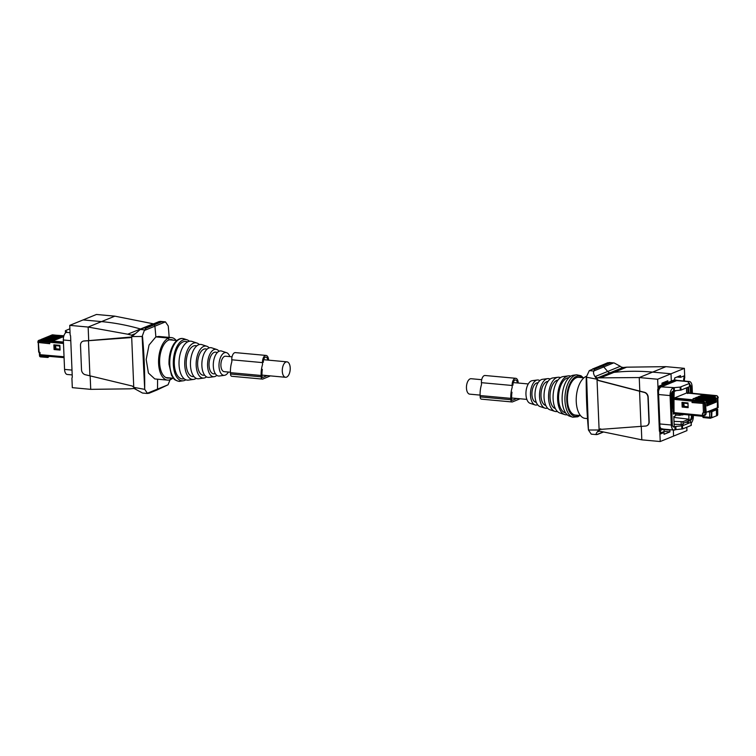 <?xml version="1.0" encoding="UTF-8"?>
<svg xmlns="http://www.w3.org/2000/svg" width="756" height="756" viewBox="0 0 756 756"><rect width="100%" height="100%" fill="white"/><g stroke="black" fill="none" stroke-linecap="round" stroke-linejoin="round"><path stroke-width="1.13" d="M232.054 356.813L225.571 356.218A7.749 3.931 95.2 0 0 220.903 365.554A7.749 3.931 95.2 0 0 224.154 371.65L230.438 372.226M282.29 371.177A7.749 3.931 95.2 0 0 285.551 377.282A7.749 3.931 95.2 0 0 290.219 367.945A7.749 3.931 95.2 0 0 286.959 361.85A7.749 3.931 95.2 0 0 282.29 371.177M480.088 395.104L469.712 394.15A7.749 3.931 -84.8 0 1 466.461 388.055A7.749 3.931 -84.8 0 1 471.13 378.718L481.704 379.692M673.511 414.052L672.254 404.044M672.727 404.091L672.264 404.271L671.772 392.345M675.599 414.997L679.597 415.299L679.54 414.042M673.256 426.828A3.572 1.814 95.2 0 0 673.511 426.753L674.21 426.469L673.794 416.537L675.628 415.791L675.543 413.693L674.739 413.617M691.39 415.195L691.419 415.904A3.572 1.814 95.2 0 1 689.737 420.138L689.028 420.421L688.801 414.94M691.362 393.186L691.116 387.365L690.237 387.289L690.474 393.101M690.237 387.318A3.572 1.814 95.2 0 0 689.633 385.116M688.669 386.968L688.924 392.95M675.543 413.693L674.087 413.882M679.597 415.299L683.991 414.477M682.668 415.006L682.64 414.345M689.028 420.421L688.451 420.374M674.116 424.296L683.065 424.598L683.311 423.256L688.187 421.262L688.536 422.368L687.96 419.079L673.832 417.397M688.243 422.491L685.758 422.264M683.065 424.598L682.942 421.697L688.414 419.457M674.002 421.385L682.942 421.697M681.128 421.867L681.25 424.768M576.63 374.787L573.417 375.212A20.714 10.508 95.2 0 0 562.417 393.536A20.714 10.508 95.2 0 0 568.389 415.611A20.714 10.508 95.2 0 0 569.665 416.197L572.736 417.199A21.433 10.867 -84.8 0 1 571.423 416.584A21.433 10.867 -84.8 0 1 565.242 393.753A21.433 10.867 -84.8 0 1 576.63 374.787L580.986 375.741L583.273 377.745M568.928 377.679L568.2 377.773A17.662 8.959 95.2 0 0 558.826 393.404A17.662 8.959 95.2 0 0 563.919 412.228A17.662 8.959 95.2 0 0 565.006 412.729L565.696 412.956M570.789 376.195A19.552 9.922 95.2 0 0 568.266 375.893L563.116 376.582A18.399 9.327 95.2 0 0 553.345 392.855A18.399 9.327 95.2 0 0 558.646 412.455A18.399 9.327 95.2 0 0 559.78 412.974L564.723 414.59A19.552 9.922 95.2 0 0 567.255 414.751M568.266 375.893A19.552 9.922 95.2 0 0 557.881 393.196A19.552 9.922 95.2 0 0 563.522 414.033A19.552 9.922 95.2 0 0 564.723 414.59M557.975 380.098L557.862 380.107A14.373 7.295 95.2 0 0 550.226 392.827A14.373 7.295 95.2 0 0 554.375 408.145A14.373 7.295 95.2 0 0 555.254 408.552L555.358 408.59M560.47 377.65A17.237 8.741 95.2 0 0 557.956 377.263L552.806 377.943A16.084 8.155 95.2 0 0 544.263 392.175A16.084 8.155 95.2 0 0 548.903 409.298A16.084 8.155 95.2 0 0 549.886 409.761L554.838 411.368A17.237 8.741 95.2 0 0 557.37 411.444M557.956 377.263A17.237 8.741 95.2 0 0 548.799 392.515A17.237 8.741 95.2 0 0 553.77 410.877A17.237 8.741 95.2 0 0 554.838 411.368M548.024 381.411L547.561 381.478A12.058 6.114 95.2 0 0 541.154 392.147A12.058 6.114 95.2 0 0 544.632 404.989A12.058 6.114 95.2 0 0 545.369 405.339L545.813 405.481M550.151 379.125A14.922 7.569 95.2 0 0 547.646 378.633L542.496 379.314A13.759 6.984 95.2 0 0 535.191 391.485A13.759 6.984 95.2 0 0 539.151 406.152A13.759 6.984 95.2 0 0 540.001 406.539L544.944 408.155A14.922 7.569 95.2 0 0 547.495 408.117M547.646 378.633A14.922 7.569 95.2 0 0 539.727 391.825A14.922 7.569 95.2 0 0 544.027 407.73A14.922 7.569 95.2 0 0 544.944 408.155M538.102 382.725L537.251 382.838A9.743 4.942 95.2 0 0 532.073 391.457A9.743 4.942 95.2 0 0 534.879 401.842A9.743 4.942 95.2 0 0 535.484 402.116L536.297 402.381M539.831 380.655A12.606 6.388 95.2 0 0 539.576 380.485A12.606 6.388 95.2 0 0 537.346 379.994L532.186 380.684A11.444 5.802 95.2 0 0 526.11 390.805A11.444 5.802 95.2 0 0 529.408 402.995A11.444 5.802 95.2 0 0 530.117 403.326L535.059 404.933A12.606 6.388 95.2 0 0 537.62 404.734M537.346 379.994A12.606 6.388 95.2 0 0 530.646 391.145A12.606 6.388 95.2 0 0 534.284 404.573A12.606 6.388 95.2 0 0 535.059 404.933M580.485 415.554L575.41 415.091A18.957 9.611 -84.8 0 1 568.257 390.833A18.957 9.611 -84.8 0 1 578.869 377.339L583.944 377.802M666.707 382.394L662.01 384.313M692.392 393.29L692.118 386.59A6.435 3.27 95.2 0 0 689.406 381.525L677.537 380.438A6.435 3.27 95.2 0 0 676.696 380.57L661.245 386.874L674.248 387.648L674.38 390.795L681.014 390.087L689.519 386.618L689.529 383.386M674.38 390.795L673.653 390.946L673.52 387.8M673.114 387.96A6.435 3.27 95.2 0 0 670.081 395.577L671.3 425.004A6.435 3.27 95.2 0 0 674.002 430.07A6.435 3.27 95.2 0 0 674.853 429.937L675.127 426.62L674.267 426.97A3.572 1.814 95.2 0 1 673.794 427.045A3.572 1.814 95.2 0 1 672.292 424.229L671.111 395.53A3.572 1.814 95.2 0 1 672.793 391.296L673.653 390.946M691.135 422.217L691.126 425.448L691.164 422.15L689.595 420.799L690.615 420.308A3.572 1.814 95.2 0 0 692.307 416.074L692.269 415.28M675.127 426.62L675.855 426.478L675.987 429.625L675.25 429.777M690.993 422.292L682.488 425.77L675.855 426.478M691.116 387.365A3.572 1.814 95.2 0 0 689.614 384.549A3.572 1.814 95.2 0 0 689.604 384.549M680.287 390.238L680.154 387.091L674.248 387.648M680.154 387.091L689.387 383.472L687.988 381.969L688.565 381.657A6.435 3.27 95.2 0 1 689.406 381.525M691.201 423.02A6.435 3.27 95.2 0 0 693.328 416.017L693.309 415.384M661.245 386.874A6.435 3.27 95.2 0 0 658.485 391.353M659.95 426.734A6.435 3.27 95.2 0 0 662.133 428.983L674.002 430.07M691.126 425.448L682.621 428.917L675.987 429.625M686.798 427.206L686.939 430.636L673.577 436.08L673.331 430.013L673.577 436.08L660.224 441.532L659.837 432.234A1.191 0.992 -112.2 0 0 659.601 431.515A1.191 0.992 67.8 0 1 659.374 430.797L657.682 389.888A1.191 0.992 67.8 0 1 657.852 389.217A1.191 0.992 67.8 0 0 658.032 388.537L657.644 379.238L639.245 377.556L639.803 391.126L644.481 392.288A4.772 3.978 67.8 0 1 648.194 397.221L647.949 397.316A4.772 3.978 -112.2 0 0 644.235 392.392L639.557 391.221L641.003 426.375L645.633 426.053A4.772 3.978 -112.2 0 0 646.673 425.817A4.772 3.978 -112.2 0 0 648.96 421.772L647.949 397.316M670.789 429.777L669.863 430.155L669.939 431.893L664.08 434.284L664.004 432.545L660.649 433.906L660.564 431.931A1.191 0.992 -112.2 0 0 660.338 431.222L659.601 431.515M660.224 441.532L641.816 439.841L641.258 426.356M587.516 418.597L585.22 418.389A21.338 10.82 -84.8 0 1 576.223 398.885A21.338 10.82 -84.8 0 1 586.306 376.337L586.306 376.337A21.338 10.82 -84.8 0 1 586.372 376.308M594.613 369.24L592.477 369.041L607.843 362.776L609.969 362.974L602.296 366.102L600.16 365.913A1.191 0.992 -112.2 0 0 599.754 365.97A1.191 0.992 67.8 0 1 600.16 365.913L602.296 366.102A2.381 1.984 67.8 0 1 603.77 366.915A2.381 1.984 -112.2 0 0 602.296 366.102L594.613 369.24L593.904 371.054C593.148 372.415 593.517 374.277 594.991 376.63L597.221 377.877L597.278 379.389L595.029 376.705L596.758 379.162L586.24 377.168A476.875 397.448 -112.2 0 0 586.675 403.515A476.875 397.448 -112.2 0 0 588.433 429.994L586.609 377.197M609.44 362.53L614.184 362.965L620.317 366.301L607.654 371.47L603.77 366.915L607.654 371.47A3.572 2.977 -112.2 0 0 610.281 372.699A119.221 99.357 -112.2 0 0 613.91 372.377A262.275 218.597 67.8 0 1 652.598 372.103A262.275 218.597 -112.2 0 0 613.91 372.377A119.221 99.357 67.8 0 1 610.281 372.699A3.572 2.977 67.8 0 1 607.654 371.47L594.991 376.63M601.143 377.584L626.686 367.17L622.991 367.51L597.571 377.877L639.245 377.556L652.598 372.103L671.007 373.785L671.309 381.109L667.888 382.508L667.822 380.759L661.963 383.15L662.039 384.889L658.684 386.259L658.76 388.234L658.032 388.537M646.796 425.76A4.772 3.978 67.8 0 0 646.919 425.713A4.772 3.978 67.8 0 0 649.206 421.678L648.194 397.221M591.598 434.19L596.531 434.615C595.719 434.53 595.964 433.632 597.268 431.931L599.423 431.128L641.816 439.841M599.574 429.38L597.306 431.884L600.689 428.832M658.76 388.234A1.191 0.992 -112.2 0 1 658.589 388.915A1.191 0.992 -112.2 0 0 658.41 389.595L660.101 430.504A1.191 0.992 -112.2 0 0 660.338 431.222M677.036 377.008L680.58 377.329L680.504 375.59L674.654 377.972L674.721 379.72L671.309 381.109L671.007 373.785L684.369 368.342L665.96 366.651L652.598 372.103L671.007 373.785L657.644 379.238M609.969 362.974L613.768 362.946L607.72 362.719L589.302 370.629L586.24 377.168M591.22 434.124L591.929 434.199L591.22 434.124L588.433 429.994M597.306 434.313L596.531 434.615M600.444 428.935L599.328 429.484L641.003 426.375M597.278 379.389L598.686 380.448L639.803 391.126M597.514 379.673L598.44 380.542L639.557 391.221M597.268 379.777L596.758 379.162M598.856 429.994L588.792 430.022M669.939 431.893L664.448 431.392L662.067 432.366M664.448 431.392L663.617 429.578L669.863 430.155M660.583 432.224L664.004 432.545M664.543 429.21L663.617 429.578M664.344 382.177L667.888 382.508M684.369 368.342L684.747 377.641A1.191 0.992 67.8 0 1 684.577 378.321A1.191 0.992 -112.2 0 0 684.397 378.992L684.482 381.071M680.58 377.329L683.934 375.959L684.019 377.934A1.191 0.992 67.8 0 1 683.84 378.614L684.577 378.321M665.96 366.651L626.686 367.17M622.991 367.51L620.969 366.887M683.736 381.005L683.67 379.295A1.191 0.992 67.8 0 1 683.84 378.614M609.166 362.53L609.752 362.587L609.166 362.53M702.315 416.216L702.598 413.078L704.705 413.05L704.356 403.524L692.014 402.561L692.402 400.047L673.983 398.251L674.031 412.615A1.191 0.605 95.6 0 0 674.532 413.551A1.191 0.605 95.6 0 0 674.683 413.523M682.158 407.068L688.158 407.654L687.979 402.948L681.988 402.362L682.158 407.068L688.14 407.144M673.587 414.061L672.443 392.874L673.965 391.731L674.191 392.269L673.983 398.251M674.843 413.579L673.218 413.901L673.7 414.042L672.916 392.789A0.718 0.595 -112.2 0 0 672.698 392.251M717.737 396.475L718.058 397.552A1.786 1.493 -112.2 0 0 716.461 395.662L705.915 394.632L706.416 395.341L705.839 394.594L687.289 392.818L687.79 393.526L686.845 393.007L686.675 387.781M704.252 395.832L701.766 395.19L714.562 396.437L716.603 395.643L718.181 397.325L717.472 398.147L717.331 407.805L706.198 412.341L705.357 403.09L704.356 403.524M704.819 403.335L705.216 412.842L704.705 413.05M706 412.332L706.085 414.023L705.112 415.082M682.97 402.457L683.14 406.652M705.49 415.035L702.485 416.263M692.846 399.858L674.428 398.062M688.017 387.233L688.225 392.884L688.054 387.214M686.476 387.856L686.646 393.063M705.272 394.878L686.845 393.007M716.915 408.977L716.877 407.985M714.921 408.788L717.094 408.996L717.51 409.346L716.801 409.639L711.226 411.907L707.418 411.85M702.598 416.216L703.108 417.548L710.243 418.248A1.191 0.605 95.6 0 0 710.404 418.219L711.387 417.18L711.226 411.907M717.094 408.996L717.576 414.657A1.191 0.992 -112.2 0 1 717 415.639L710.404 418.219M708.476 411.415L709.525 411.519L714.921 409.317L713.862 409.223M710.791 410.47L710.186 411.321M710.035 411.311L708.986 411.207M717.671 398.1L718.02 407.626L717.52 407.824M711.925 411.623L711.651 417.794L716.527 415.8L716.395 409.591M716.801 409.639L716.527 415.8M687.091 406.633L686.164 406.558M701.766 395.19L713.777 396.758L715.393 398.639L715.554 402.381L716.234 402.097L716.14 398.336L714.562 396.437M702.929 396.333L712.53 397.269L714.146 399.149L714.307 402.882L714.996 402.608L714.883 398.856L713.295 396.957L713.777 396.758M712.048 397.458L698.497 396.522L711.292 397.769L712.899 399.659L713.069 403.392L713.749 403.118L713.636 399.357L712.048 397.458L712.53 397.269M700.443 397.344L710.045 398.28L711.661 400.17L711.821 403.902L712.502 403.619L712.388 399.867L710.81 397.968L711.292 397.769M709.563 398.478L696.002 397.543L708.797 398.79L710.413 400.671L710.574 404.413L711.264 404.129L711.15 400.378L709.563 398.478L710.045 398.28M697.958 398.355L707.559 399.291L709.166 401.181L709.336 404.914L710.016 404.64L709.903 400.878L708.315 398.979L708.797 398.79M707.077 399.489L693.517 398.554L706.312 399.801L707.928 401.691L708.088 405.424L708.769 405.14L708.655 401.389L707.077 399.489L707.559 399.291M695.529 399.395L705.046 400.321L706.671 402.201L706.841 405.934L707.531 405.651L707.418 401.899L705.83 400L706.312 399.801M700.5 395.709L713.295 396.957M714.25 401.464L714.949 401.53M714.996 402.608L714.278 402.079M699.262 396.21L701.691 396.834M713.012 401.975L713.711 402.041M713.749 403.118L713.04 402.589M698.015 396.72L710.81 397.968M711.765 402.485L712.464 402.551M712.502 403.619L711.793 403.099M696.767 397.231L699.196 397.854M710.517 402.986L711.216 403.052M711.264 404.129L710.545 403.61M695.529 397.732L708.315 398.979M709.279 403.496L709.978 403.562M710.016 404.64L709.298 404.11M694.282 398.242L696.711 398.866M708.032 404.006L708.731 404.073M708.769 405.14L708.06 404.621M693.035 398.752L705.83 400M706.784 404.507L707.484 404.583M707.531 405.651L706.813 405.131M703.505 403.449L704.762 403.335L703.458 402.249L692.175 401.152L692.212 402.343L703.505 403.449L703.146 401.096A1.786 1.493 67.8 0 1 704.743 402.986L706.671 402.201M688.054 404.999L687.809 403.562L683.717 403.165L684.265 406.359L688.121 406.737L683.122 406.255M705.669 411.614L705.159 411.566M692.175 401.152L693.205 399.82L674.428 397.987L686.486 393.044L705.915 394.632M706.198 412.341L705.187 412.247M715.497 400.954L716.197 401.03M716.234 402.097L715.526 401.578M687.809 403.562L687.79 402.929M683.717 403.165L683.698 402.523M688.319 392.893L688.111 387.195M673.038 411.736L672.32 392.222L676.242 390.616M185.891 379.805A20.714 10.508 -84.8 0 1 183.254 380.788A20.714 10.508 -84.8 0 1 173.653 368.03A20.714 10.508 -84.8 0 1 178.123 344.538A20.714 10.508 -84.8 0 1 187.016 339.803A20.714 10.508 -84.8 0 1 189.425 341.249M184.18 378.794L183.321 378.907A18.824 9.544 -84.8 0 1 174.598 367.312A18.824 9.544 -84.8 0 1 178.652 345.964A18.824 9.544 -84.8 0 1 186.732 341.665L187.554 341.929M196.21 378.35A18.399 9.327 -84.8 0 1 193.564 379.417A18.399 9.327 -84.8 0 1 185.04 368.087A18.399 9.327 -84.8 0 1 189.009 347.231A18.399 9.327 -84.8 0 1 196.9 343.026A18.399 9.327 -84.8 0 1 199.31 344.556M193.564 379.417L188.414 380.107A19.552 9.922 -84.8 0 1 179.352 368.059A19.552 9.922 -84.8 0 1 183.566 345.879A19.552 9.922 -84.8 0 1 191.958 341.41L196.9 343.026M193.942 376.535L193.659 376.573A15.536 7.881 -84.8 0 1 186.458 367.01A15.536 7.881 -84.8 0 1 189.813 349.385A15.536 7.881 -84.8 0 1 196.475 345.842L196.749 345.927M206.53 376.875A16.084 8.155 -84.8 0 1 203.874 378.057A16.084 8.155 -84.8 0 1 196.418 368.153A16.084 8.155 -84.8 0 1 199.886 349.915A16.084 8.155 -84.8 0 1 206.785 346.239A16.084 8.155 -84.8 0 1 209.185 347.883M203.874 378.057L198.715 378.737A17.237 8.741 -84.8 0 1 190.729 368.115A17.237 8.741 -84.8 0 1 194.443 348.573A17.237 8.741 -84.8 0 1 201.843 344.632L206.785 346.239M204.621 375.118L203.969 375.212A13.221 6.7 -84.8 0 1 197.836 367.066A13.221 6.7 -84.8 0 1 200.69 352.079A13.221 6.7 -84.8 0 1 206.36 349.055L206.993 349.263M216.849 375.345A13.759 6.984 -84.8 0 1 214.184 376.686A13.759 6.984 -84.8 0 1 207.805 368.21A13.759 6.984 -84.8 0 1 210.773 352.598A13.759 6.984 -84.8 0 1 216.679 349.461A13.759 6.984 -84.8 0 1 219.06 351.266M214.184 376.686L209.025 377.367A14.922 7.569 -84.8 0 1 202.107 368.181A14.922 7.569 -84.8 0 1 205.33 351.256A14.922 7.569 -84.8 0 1 211.727 347.845L216.679 349.461M215.337 373.7L214.279 373.842A10.905 5.528 -84.8 0 1 209.223 367.123A10.905 5.528 -84.8 0 1 211.576 354.762A10.905 5.528 -84.8 0 1 216.254 352.277L217.265 352.598M228.416 372.046A11.444 5.802 -84.8 0 1 228.076 372.585A11.444 5.802 -84.8 0 1 224.485 375.316A11.444 5.802 -84.8 0 1 219.183 368.266A11.444 5.802 -84.8 0 1 221.65 355.292A11.444 5.802 -84.8 0 1 226.564 352.674A11.444 5.802 -84.8 0 1 229.824 356.605M224.485 375.316L219.334 376.006A12.606 6.388 -84.8 0 1 213.494 368.238A12.606 6.388 -84.8 0 1 216.207 353.95A12.606 6.388 -84.8 0 1 221.621 351.067L226.564 352.674M69.883 328.794L65.385 330.693L66.953 332.054L66.377 332.366A6.435 3.27 -84.8 0 0 63.343 339.983L70.781 340.663M72.198 374.929L67.265 374.475A6.435 3.27 -84.8 0 1 64.562 369.41L63.343 339.983M167.567 380.117L154.8 378.945L148.422 373.029L146.182 359.478L149.045 345.029L155.859 336.892A476.875 397.448 -112.2 0 0 154.895 326.186A1.191 0.992 -112.2 0 0 153.827 325.014A1.191 0.992 67.8 0 1 154.895 326.186A476.875 397.448 67.8 0 1 155.859 336.892L168.654 338.064L168.73 340.039L168.654 338.064A21.338 10.82 95.2 0 0 158.571 360.612A21.338 10.82 95.2 0 0 167.567 380.117A21.338 10.82 95.2 0 0 170.374 379.663A21.338 10.82 95.2 0 0 172.737 378.198M159.979 321.404L161.51 321.876L146.144 328.142L144.018 327.943L151.691 324.815L153.827 325.014L151.691 324.815A2.381 1.984 -112.2 0 0 150.888 324.929A2.381 1.984 67.8 0 1 151.691 324.815L160.48 321.413M150.274 325.363A2.381 1.984 67.8 0 1 150.888 324.929L159.138 321.565M140.928 329.125A119.221 99.357 67.8 0 1 140.503 329.002A262.275 218.597 -112.2 0 0 101.502 321.602A262.275 218.597 67.8 0 1 140.503 329.002A119.221 99.357 -112.2 0 0 140.928 329.125M114.865 316.159L153.27 323.795L127.736 334.209L88.15 327.055L101.502 321.602L83.094 319.92L96.456 314.468L114.865 316.159L101.502 321.602L83.094 319.92L69.741 325.363L70.119 334.662A1.191 0.992 -112.2 0 0 70.355 335.38A1.191 0.992 67.8 0 1 70.591 336.099L72.283 377.008A1.191 0.992 67.8 0 1 72.103 377.679A1.191 0.992 67.8 0 0 71.924 378.359L72.311 387.658L90.72 389.349L90.162 375.93M156.917 390.03L148.96 393.281L146.929 393.413L168.059 384.795L156.917 390.03A1.191 0.992 -112.2 0 0 157.494 389.104A476.875 397.448 -112.2 0 0 157.579 379.2A476.875 397.448 67.8 0 1 157.494 389.104A1.191 0.992 67.8 0 1 156.52 390.087M170.298 377.972L170.374 379.663L170.298 377.972M161.51 321.876L165.46 321.876L168.248 326.006A476.875 397.448 67.8 0 1 169.164 337.403M160.14 321.385L165.46 321.876L144.33 330.495L142.147 336.477L144.689 389.331A476.875 397.448 -112.2 0 0 144.264 362.984A476.875 397.448 -112.2 0 0 142.506 336.505M155.859 336.892L158.694 336.448L171.461 337.611A21.338 10.82 95.2 0 0 168.654 338.064L155.859 336.892M168.059 384.795L170.431 378.832M176.195 340.446A21.338 10.82 95.2 0 0 171.461 337.611M173.105 340.162A19.316 9.8 95.2 0 0 172.765 340.002A19.316 9.8 95.2 0 0 171.272 339.633A19.316 9.8 95.2 0 0 168.73 340.039A19.316 9.8 95.2 0 0 164.836 343.233A19.316 9.8 95.2 0 0 160.149 354.999A19.316 9.8 95.2 0 0 160.773 370.109A19.316 9.8 95.2 0 0 166.263 377.726A19.316 9.8 95.2 0 0 167.747 378.094A19.316 9.8 95.2 0 0 169.646 377.915M69.741 325.363L88.15 327.055M82.924 341.23A4.772 3.978 67.8 0 1 83.047 341.183A4.772 3.978 67.8 0 1 84.086 340.937L88.707 340.625L88.14 327.055M131.686 336.987L88.707 340.625M127.736 334.209L131.846 335.229L133.897 334.568M90.72 389.349L129.994 388.83L134.048 388.49L134.001 387.374M147.24 393.47L142.497 393.035L136.288 389.633M84.086 340.937L83.84 341.041A4.772 3.978 -112.2 0 0 82.801 341.277A4.772 3.978 -112.2 0 0 80.505 345.322L81.516 369.779A4.772 3.978 -112.2 0 0 85.23 374.702L132.291 386.032L136.297 389.633L134.048 388.49M147.514 393.47L144.689 389.331M146.144 328.142L144.33 330.495M144.018 327.943L140.276 329.484L131.922 336.562L142.147 336.477M83.84 341.041L130.287 337.649L131.922 336.562M131.44 337.091L130.533 337.545M89.917 375.874L88.461 340.72M134.029 387.403L144.33 389.293M62.994 335.947L63.825 336.014M64.08 357.645L41.353 355.698L40.077 354.687L39.973 352.362L39.123 352.296L38.367 342.496L49.764 343.706L49.698 342.279L50.576 341.013L63.438 342.109M60.045 349.565L54.082 349.555L53.865 344.84L59.856 345.35L60.074 350.066L54.082 349.555M54.848 344.925L55.065 349.14M49.263 356.369L47.902 357.475L47.222 356.199M47.902 357.475L40.616 356.889A1.191 0.605 94.9 0 0 40.767 356.86M37.942 341.608A1.786 1.493 67.8 0 1 39.388 340.266L41.287 339.501L52.447 340.455M54.857 340.276L41.107 339.491M53.752 339.945L41.731 339.189M56.105 339.765L42.364 338.981M54.999 339.435L42.969 338.688M57.343 339.255L43.612 338.471M56.246 338.924L44.217 338.178M58.59 338.754L44.85 337.96M57.494 338.423L45.464 337.667M59.837 338.244L46.097 337.459M58.732 337.913L46.702 337.157M61.075 337.734L47.344 336.949M59.979 337.403L47.949 336.656M62.323 337.233L48.582 336.439M61.189 336.892L49.197 336.146M63.589 336.713L49.839 335.929M50.198 335.702L52.107 334.927A1.786 1.493 -112.2 0 1 52.703 334.842L52.495 335.447L52.703 334.842L63.806 336.089M49.754 343.375L49.499 342.26L50.52 340.928L63.428 342.033M55.368 344.963L55.982 348.818L60.026 349.159L55.037 348.733M49.556 343.46L38.273 342.487L38.187 341.325M41.287 339.501L38.792 340.361L37.819 342.345M59.459 345.322L60.017 348.866M55.396 345.615L59.488 345.964M49.924 341.173L39.388 340.266L38.216 341.296L49.499 342.26M518.229 383.037L518.229 382.999A5.963 3.024 95.2 0 0 515.724 378.302L485.031 375.496A5.963 3.024 95.2 0 0 481.44 382.678L481.515 384.53A17.303 8.779 95.2 0 0 480.107 395.549L480.164 396.9A2.863 1.455 95.2 0 0 481.364 399.149L512.058 401.965A2.863 1.455 95.2 0 0 512.436 401.909L519.268 399.121A2.863 1.455 95.2 0 0 519.769 398.743M480.164 396.9L510.858 399.716A2.863 1.455 95.2 0 0 512.058 401.965M510.858 399.716L510.801 398.365A17.303 8.779 95.2 0 1 512.209 387.346L512.133 385.484A5.963 3.024 95.2 0 1 515.724 378.302M517.35 382.952A4.29 2.173 95.2 0 0 515.573 379.966A4.29 2.173 95.2 0 0 512.984 385.135M511.982 392.222A15.64 7.929 95.2 0 0 511.661 398.015L511.708 399.366A1.191 0.605 95.2 0 0 512.218 400.302A1.191 0.605 95.2 0 0 512.37 400.283L516.811 398.469M268.578 360.158L268.578 360.121A5.963 3.024 95.2 0 0 266.074 355.433L235.381 352.617A5.963 3.024 95.2 0 0 231.78 359.799L231.865 361.661A17.303 8.779 95.2 0 0 230.457 372.67L230.514 374.022A2.863 1.455 95.2 0 0 231.714 376.28L262.408 379.087A2.863 1.455 95.2 0 0 262.786 379.03L269.618 376.242A2.863 1.455 95.2 0 0 270.119 375.864M230.514 374.022L261.207 376.838A2.863 1.455 95.2 0 0 262.408 379.087M261.207 376.838L261.151 375.486A17.303 8.779 95.2 0 1 262.559 364.468L262.483 362.606A5.963 3.024 95.2 0 1 266.074 355.433M267.7 360.083A4.29 2.173 95.2 0 0 265.923 357.097A4.29 2.173 95.2 0 0 263.334 362.266M262.323 369.353A15.64 7.929 95.2 0 0 262.001 375.137L262.058 376.488A1.191 0.605 95.2 0 0 262.559 377.424A1.191 0.605 95.2 0 0 262.719 377.405L267.151 375.59M39.851 352.353L40.106 355.963L47.241 356.577M666.924 382.413L662.02 384.417L666.99 382.423M673.605 380.173L674.38 380.202A1.191 0.992 67.8 0 1 674.484 380.211A6.606 3.345 95.2 0 1 675.458 380.088L675.146 380.051A6.606 3.345 95.2 0 0 674.38 380.202L658.693 386.496M675.306 380.07A6.606 3.345 95.2 0 0 675.146 380.051L673.983 380.022M658.429 390.011A6.492 3.289 -84.8 0 1 660.857 386.779L659.043 386.505A1.191 0.992 67.8 0 0 658.939 386.496A6.606 3.345 95.2 0 0 658.693 386.618M658.703 386.685A6.606 3.345 95.2 0 1 659.043 386.505L674.484 380.211L676.299 380.485A6.492 3.289 -84.8 0 1 677.253 380.362L675.458 380.088M661.122 386.93L676.563 380.627M662.171 428.992A6.492 3.289 -84.8 0 1 661.84 429.011A6.492 3.289 -84.8 0 1 659.988 427.688M579.03 415.422A20.261 10.282 -84.8 0 1 572.887 415.583A20.261 10.282 -84.8 0 1 567.652 390.455A20.261 10.282 -84.8 0 1 581.392 376.857A20.261 10.282 -84.8 0 1 582.489 377.669M690.615 420.308L689.567 420.204M674.267 426.97L673.35 426.885M691.419 415.989L692.307 416.074M658.618 394.528L670.081 395.577M671.3 425.004L659.827 423.955M676.696 380.57L688.565 381.657M681.884 429.068L681.761 425.911M682.488 425.77L682.621 428.917M689.387 383.472L689.519 386.618M681.014 390.087L680.882 386.94M663.626 429.125L660.101 430.551M660.564 431.931L659.837 432.234M599.357 429.616L599.423 431.128M660.101 430.504L659.374 430.797M658.41 389.595L657.682 389.888M658.589 388.915L657.852 389.217M613.475 362.956L594.065 370.875M602.91 432.063L596.701 434.596M599.262 431.118L597.268 431.931M599.102 429.729L597.023 379.474M589.302 370.629L593.904 371.054M684.019 377.934L684.747 377.641M683.67 379.295L684.397 378.992M703.449 413.163L703.099 403.638M691.967 401.134L673.549 399.338M674.031 412.615L702.693 415.403L706.085 414.023M674.191 392.269L672.443 392.874M688.158 392.874L687.951 387.261M702.617 416.632L709.752 417.331L712.039 416.915M709.591 412.058L709.752 417.331A1.191 0.605 95.6 0 0 710.243 418.248A1.191 1.191 0 0 0 710.81 418.162M717.567 414.392L716.915 414.921M715.393 398.639L714.883 398.856M714.146 399.149L713.636 399.357M712.899 399.659L712.388 399.867M711.661 400.17L711.15 400.378M710.413 400.671L709.903 400.878M709.166 401.181L708.655 401.389M707.928 401.691L707.418 401.899M718.058 397.552L716.14 398.336M692.609 400.066L703.146 401.096L705.046 400.321M174.74 343.706A21.433 10.867 95.2 0 0 170.119 368.011A21.433 10.867 95.2 0 0 180.051 381.213C179.673 382.073 173.833 379.72 173.965 378.879L171.508 375.288L169.004 364.26C168.796 356.284 170.421 349.499 173.88 343.914C177.102 339.387 180.457 337.686 183.935 338.801A21.433 10.867 95.2 0 0 174.74 343.706M71.99 370.09L64.562 369.41M70.043 332.697L66.377 332.366M65.517 332.952L65.422 330.759M131.903 336.59L131.846 335.229M134.625 333.887L131.478 335.173M131.676 336.836L133.746 387.091M140.276 329.484L144.887 329.909M50.132 341.192L63.447 342.336M63.495 343.46L49.698 342.279M40.077 354.687L64.043 356.747M40.106 355.963L39.529 355.783A1.191 1.191 0 0 0 40.616 356.889A1.191 0.605 94.9 0 1 40.106 355.963M42.553 338.981L42.071 339.179M43.791 338.471L43.319 338.669M45.039 337.97L44.557 338.159M46.286 337.459L45.804 337.658M47.533 336.949L47.052 337.148M48.771 336.439L48.289 336.637M50.019 335.938L49.537 336.127M52.703 334.842L50.803 335.617M480.107 395.549L510.801 398.365M481.44 382.678L512.133 385.484M230.457 372.67L261.151 375.486M231.78 359.799L262.483 362.606M262.001 375.118L285.551 377.282M263.627 359.705L286.959 361.85M528.264 383.953L513.277 382.583M526.856 399.395L511.651 397.996M662.738 428.841L660.035 428.954M572.736 417.199L577.849 416.773L579.814 415.498M691.164 422.15L691.296 425.307M689.557 383.33L689.689 386.477M603.165 432.139L597.542 434.435M674.532 413.551L702.418 416.272M687.412 392.799L705.839 394.594M717.803 398.015L718.153 407.512M717.68 409.204L717.746 414.515A1.191 1.191 0 0 1 716.99 415.639M718.181 397.325L718.2 397.798M706.038 394.613L716.603 395.643M183.254 380.788L180.051 381.213M187.016 339.803L183.935 338.801M169.372 339.813L176.866 340.502M165.914 377.565L173.398 378.255M65.385 330.693L65.479 332.98M165.082 321.81L160.338 321.376M150.888 324.929L142.638 328.293M38.244 342.61L38.679 352.145M39.284 352.305L39.529 355.783M41.958 339.066L41.476 339.264M43.205 338.565L42.714 338.764M44.443 338.055L43.961 338.253M45.691 337.545L45.209 337.743M46.938 337.034L46.447 337.233M48.176 336.533L47.694 336.732M49.423 336.023L48.942 336.222M52.107 334.927L63.353 335.73"/></g></svg>

